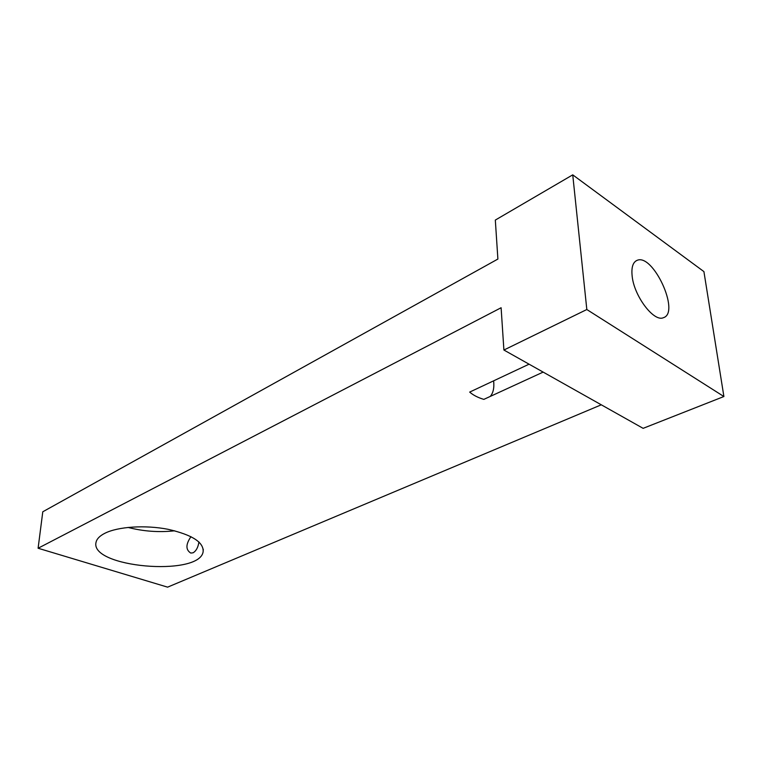 <?xml version="1.0" encoding="UTF-8"?>
<svg xmlns="http://www.w3.org/2000/svg" width="762" height="762" viewBox="0 0 762 762"><rect width="100%" height="100%" fill="white"/><g stroke="black" fill="none" stroke-linecap="round" stroke-linejoin="round"><path stroke-width="1.14" d="M490.271 396.411C493.262 392.916 494.376 387.725 493.624 380.838M543.154 372.094L483.822 399.383C477.869 397.583 473.164 395.145 469.687 392.087L529.076 364.179M632.174 276.282C631.231 267.586 632.831 262.29 636.975 260.404C652.891 252.813 680.58 312.706 663.426 317.687C654.034 322.364 634.165 296.332 632.174 276.282M723.9 396.526L643.128 428.339L503.901 350.025L501.11 307.743L38.1 548.24L42.786 511.778L497.891 259.051L495.319 220.075L572.738 174.85L586.826 309.524L723.9 396.526L703.917 271.605L572.738 174.85M128.006 527.418C143.418 531.4 158.982 532.524 174.708 530.8M38.1 548.24L167.602 587.15L601.294 404.803M104.861 533.276C118.005 526.609 145.332 524.837 168.069 529.304C192.243 534.838 203.93 542.353 203.121 551.859C199.13 577.015 88.83 567.423 96.107 542.03C96.917 538.744 99.841 535.829 104.861 533.276M503.901 350.025L586.826 309.524M198.92 541.934C198.149 547.297 196.215 550.916 193.119 552.783L190.795 553.079C185.604 549.812 185.661 544.335 190.986 536.658M635.994 260.899L636.975 260.404M203.283 549.231L203.121 551.859"/></g></svg>
